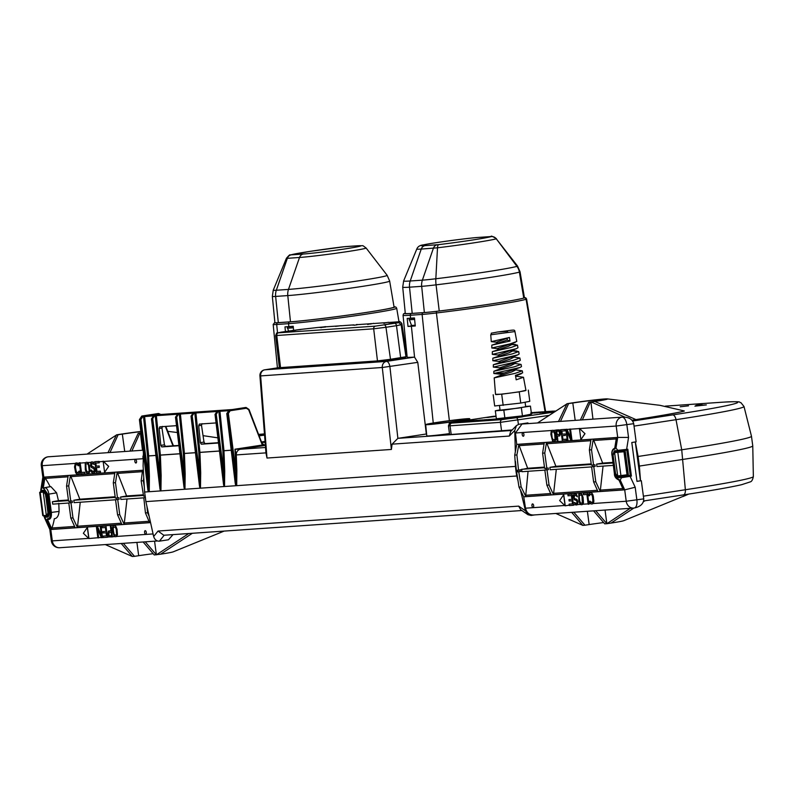 <?xml version="1.0" encoding="UTF-8"?>
<svg xmlns="http://www.w3.org/2000/svg" width="793" height="793" viewBox="0 0 793 793"><rect width="100%" height="100%" fill="white"/><g stroke="black" fill="none" stroke-linecap="round" stroke-linejoin="round"><path stroke-width="1.19" d="M523.915 434.435A1.774 0.852 81.3 0 1 523.955 434.931A1.774 0.852 81.3 0 1 523.182 436.239A1.774 0.852 81.3 0 1 522.21 434.554A1.774 0.852 81.3 0 1 522.676 432.77A1.774 0.852 81.3 0 1 523.776 433.811A1.774 0.852 81.3 0 1 523.915 434.435M533.659 505.617A1.774 0.852 81.3 0 1 533.689 506.112A1.774 0.852 81.3 0 1 532.916 507.421A1.774 0.852 81.3 0 1 531.954 505.726A1.774 0.852 81.3 0 1 532.42 503.951A1.774 0.852 81.3 0 1 533.52 504.992A1.774 0.852 81.3 0 1 533.659 505.617M613.306 465.392L596.931 466.522L596.614 464.123L602.66 463.082L593.253 439.193L616.448 437.587L614.744 448.194L615.983 448.104L617.707 437.419L616.191 426.039A7.91 6.939 -94 0 1 621.999 417.148C628.502 416.86 632.408 419.031 633.716 423.68L636.135 441.83L631.793 442.494L636.977 481.381L641.319 480.717L643.747 498.876C643.698 503.684 640.496 506.737 634.132 508.026A7.91 6.939 -94 0 1 633.627 508.085A7.91 6.939 -94 0 1 626.222 501.235L593.164 503.515L593.858 501.206L593.065 495.248L591.618 492.939L590.002 492.81L588.941 493.623L588.664 495.803L589.477 495.734L590.17 494.257M618.005 476.692L629.711 475.522L635.193 487.239L636.878 499.927A7.91 3.796 81.3 0 1 634.281 508.006L634.35 507.996M144.584 532.5A1.774 0.852 81.3 0 1 145.05 530.715A1.774 0.852 81.3 0 1 146.15 531.756A1.774 0.852 81.3 0 1 146.289 532.381A1.774 0.852 81.3 0 1 146.318 532.876A1.774 0.852 81.3 0 1 145.545 534.185A1.774 0.852 81.3 0 1 144.584 532.5M134.84 461.318A1.774 0.852 81.3 0 1 135.306 459.534A1.774 0.852 81.3 0 1 136.406 460.574A1.774 0.852 81.3 0 1 136.545 461.199A1.774 0.852 81.3 0 1 136.574 461.695A1.774 0.852 81.3 0 1 135.801 463.003A1.774 0.852 81.3 0 1 134.84 461.318M143.027 450.226L48.095 456.808A7.91 6.939 86 0 0 42.277 465.689L75.206 463.419M405.292 313.364A55.738 1.943 -7.6 0 0 412.201 313.384L409.515 287.175A54.816 1.913 172.4 0 1 402.715 287.155L405.292 313.364M278.313 322.642L290.476 321.799A55.738 1.943 -7.6 0 0 365.563 312.561A55.738 1.943 -7.6 0 0 394.062 307.03L389.66 281.059A54.816 1.913 172.4 0 1 361.648 286.501A54.816 1.913 172.4 0 1 287.79 295.581L275.627 296.423A26.556 0.922 172.4 0 1 272.336 296.413L274.903 322.622A27.477 0.962 172.4 0 0 278.313 322.642L275.627 296.423A12.916 11.33 86 0 1 276.331 290.248L287.353 258.32L286.412 258.31L273.248 290.218A24.831 0.862 -7.6 0 0 276.331 290.248L288.483 289.405L299.516 257.477L287.353 258.32A5.65 4.956 86 0 1 291.219 254.87L303.382 254.028A30.927 1.08 -7.6 0 0 345.054 248.903A30.927 1.08 -7.6 0 0 357.028 245.83L343.428 246.811A40.621 1.417 -7.6 0 0 310.707 251.272A40.621 1.417 -7.6 0 0 290.962 254.84L291.219 254.87M503.704 372.968L493.841 373.483L520.02 367.496L500.958 374.098L501.136 375.367L504.17 375.713M515.004 369.419L515.113 370.252L511.535 372.036L501.126 375.347M507.104 338.78L507.272 340.038L510.008 341.04L509.443 337.471L496.696 342.1L496.834 343.191M507.272 340.038L491.829 345.133L491.799 348.008L510.444 343.785L516.788 341.446L514.935 331.553L490.728 334.785C492.849 332.198 487.764 334.041 497.508 332.009C514.122 330.116 514.598 329.105 514.935 331.553M515.291 342.388L497.548 348.494L497.687 349.584M511.584 343.825L511.693 344.658L508.125 346.432L492.334 351.666L492.304 354.372L516.471 348.662L517.958 347.731L517.472 345.124L511.039 347.503L492.334 351.666M512.367 349.882L498.4 354.897L498.549 355.988M512.437 350.219L512.546 351.051L508.977 352.835L492.84 358.198L492.82 360.746L517.66 354.937L519.137 354.015L518.672 351.547L512.07 353.965L492.84 358.198M513.23 356.235L499.253 361.301L499.402 362.391M513.24 356.226L513.408 357.455L509.83 359.239L493.345 364.73L493.335 367.119L518.84 361.211L520.307 360.29L519.881 357.98L513.091 360.428L493.345 364.73M518.84 361.211L500.105 367.694L500.274 368.963L502.94 369.31M514.151 363.025L514.26 363.858L510.682 365.632L500.274 368.953M515.053 369.776L522.29 370.837L515.153 373.354L494.198 377.884L495.536 394.478A15.345 0.535 -7.6 0 0 497.439 394.488A15.345 0.535 -7.6 0 0 510.464 393.021A15.345 0.535 -7.6 0 0 518.107 391.94A15.345 0.535 -7.6 0 0 523.776 390.989A15.345 0.535 -7.6 0 0 525.947 390.414L523.489 377.27L516.184 379.817L515.47 375.367L522.666 372.859L522.29 370.837M515.906 376.169L523.489 377.27M497.469 342.348L491.283 341.634L509.443 337.471M511.673 344.499L517.472 345.124M512.536 350.942L518.672 351.547M513.339 356.969L519.881 357.98M514.191 363.372L521.08 364.413L514.122 366.891L493.861 371.253L493.841 373.483M520.02 367.496L521.487 366.574L521.08 364.413M510.008 341.04L491.829 345.133M498.331 348.742L491.799 348.008M499.184 355.145L492.304 354.372M500.036 361.549L492.82 360.746M500.889 367.942L493.335 367.119M499.471 405.649L500.066 410.159L519.078 408.018L525.68 406.74L525.085 402.229M461.129 421.45L468.742 420.617M487.844 417.465L496.031 416.127M541.351 413.768L553.058 412.201M510.533 418.476L522.24 416.92M688.532 405.828L680.216 406.759L688.532 405.828M698.058 405.342L694.936 406.145L706.365 404.916L698.058 405.342M265.001 441.404A16.147 0.565 -7.6 0 0 261.581 441.998M457.006 421.024A19.379 0.674 -7.6 0 0 466.908 419.11A19.379 0.674 -7.6 0 0 438.4 422.312A19.379 0.674 -7.6 0 0 428.488 424.235A19.379 0.674 -7.6 0 0 457.006 421.024M458.364 420.934A22.214 0.773 -7.6 0 0 469.724 418.734A22.214 0.773 -7.6 0 0 437.032 422.411A22.214 0.773 -7.6 0 0 425.682 424.612A22.214 0.773 -7.6 0 0 458.364 420.934M147.31 484.672L147.429 486.486M147.845 489.866L139.419 419.646L148.172 491.729A0.803 0.704 87.1 0 1 148.172 491.739M196.307 412.092A0.803 0.605 84.7 0 0 195.812 412.955L194.82 413.113L194.325 412.34L196.307 412.092L220.345 410.437A0.803 0.605 84.7 0 0 219.839 411.299L218.858 411.448L218.323 410.685L219.027 410.566L218.481 411.398M180.804 413.163A0.803 0.605 84.7 0 0 180.298 414.035L179.317 414.184L178.802 413.421L180.804 413.163L194.949 412.182L194.454 413.064M156.766 414.828A0.803 0.605 84.7 0 0 156.271 415.691L155.279 415.839L154.764 415.076L156.766 414.828L178.782 413.421M152.425 415.958L143.533 416.652L143.037 415.889L154.744 415.086M224.518 486.456L223.626 471.101L224.726 471.052L224.518 486.456L215.161 414.412L217.53 410.814L215.131 414.412L223.14 481.262M223.021 479.448L223.884 486.505M200.48 488.121L199.588 472.767L200.688 472.717L200.48 488.121L191.123 416.077L193.492 412.469L191.093 416.077L199.112 482.917M184.977 489.192L184.085 473.837L185.175 473.788L184.977 489.192L175.62 417.148L177.979 413.549L175.59 417.148L183.599 483.988M160.939 490.857L160.047 475.493L161.148 475.443L160.939 490.847A0.803 0.704 85 0 0 160.939 490.847L151.582 418.803L153.951 415.205L151.552 418.803L159.571 485.653M149.193 491.66L147.548 456.005L143.533 416.652L142.69 416.781L140.926 419.487L148.301 476.306L149.401 476.256L149.253 491.7L139.836 419.616L142.205 416.018L143.037 415.889M198.993 481.103L199.846 488.161M183.48 482.174L184.343 489.231M159.443 483.839L160.305 490.897M513.031 417.802L523.251 416.662L513.031 417.802M543.849 413.094L554.069 411.954L543.849 413.094M496.081 416.464L486.803 417.485L496.021 416.018M458.84 421.608L466.373 421.014M291.943 330.532L300.854 329.531L291.943 330.532M388.867 323.831L397.779 322.83L388.867 323.831M397.303 322.791L385.457 324.486L397.303 322.791M300.378 329.482L288.543 331.177L300.378 329.482M528.039 423.621L527.93 422.897L518.909 424.275L516.431 425.593L510.613 431.6L509.324 436.061L392.089 444.159L391.395 449.453L266.993 458.047L260.639 375.902L259.935 375.842L265.952 452.872L236.284 454.924A5.65 4.956 -94 0 1 240.497 449.215L265.477 447.49M266.993 458.047L265.952 452.872M392.089 444.159L397.878 438.351L426.337 433.999L417.782 362.351L382.285 367.496L391.395 449.453M517.809 470.229L517.879 470.913L515.985 471.211L515.47 466.393L236.71 485.663L234.976 449.215L240.497 449.215A5.65 4.936 -94 0 0 236.284 454.924L234.976 449.215L262.552 444.992L265.07 445.388L263.048 445.765L261.779 443.703L248.655 409.723L246.375 408.256L230.148 410.744L228.384 413.44L235.759 470.269L236.859 470.219L236.71 485.663L144.604 492.027L143.097 466.076L143.414 453.368M544.057 443.931L519.157 445.646L527.662 468.266L518.543 470.18L516.897 454.954L514.726 455.103L515.331 451.851L514.766 430.44L509.324 436.061M515.47 466.393L514.726 455.103M518.543 470.18L516.392 470.328L515.43 461.397M551.799 430.49L515.47 432.998L521.992 424.037L621.999 417.148A7.91 3.796 81.3 0 1 626.847 424.721L628.542 437.419L617.707 437.419L516.729 444.387L515.351 451.851M516.897 454.954L518.89 444.328L544.276 442.573L542.6 453.18L544.771 453.031L546.803 468.227L544.632 468.376L542.6 453.18M591.291 464.49L549.856 467.355L555.903 466.314L546.506 442.425L544.771 453.031M546.506 442.425L591.023 439.342L589.358 449.948L591.38 465.144L594.968 464.787L595.176 466.383L593.769 466.601L595.791 481.797L600.232 491.462L603.057 466.106M593.253 439.193L591.528 449.8L589.358 449.948M515.262 440.363L516.273 440.204L516.729 444.387M516.431 425.593L514.766 430.44M515.47 432.998L516.273 440.204M515.985 471.211L516.749 475.998L145.892 501.622L144.604 492.027M433.246 423.006L422.124 314.434L410.268 315.257A58.196 2.032 172.4 0 1 403.052 315.237L407.156 357.078A59.663 2.082 -7.6 0 0 414.511 357.108L417.782 362.351M405.203 357.623L390.255 360.141L390.503 359.308L405.966 356.731C404.133 358.446 408.643 356.949 400.762 358.535L396.48 325.685L385.953 327.291L390.503 359.308L377.468 360.904L280.544 367.605A0.803 0.704 86 0 0 281.356 368.309L378.172 361.618M400.762 358.535L378.271 361.618A0.803 0.704 -94 0 1 377.468 360.904L373.681 328.808L276.767 335.498L280.544 367.605L264.822 369.806L386.469 361.4L414.511 357.108M517.879 470.913L518.007 471.716L516.61 471.934L518.017 480.826L516.749 475.998M518.007 471.716L520.168 471.567L519.97 470.08M519.157 445.646L518.89 444.328M584.996 433.672L579.415 428.418L580.902 439.619L584.996 433.672L579.415 428.418M571.981 440.224L570.494 429.023L569.671 429.092L570.94 438.628L566.985 429.271L565.825 429.36L567.322 440.561L567.996 440.511L566.698 430.748L570.831 440.323L571.981 440.224M567.996 440.511L566.906 431.223M566.42 440.621L566.222 439.193L562.832 439.431L562.326 435.615L565.26 435.416L565.072 433.979L562.138 434.187L561.722 431.085L565.25 430.837L565.062 429.4L560.849 429.707L562.346 440.908L566.559 440.601L566.371 439.173L562.971 439.411L562.465 435.605M565.26 435.416L565.211 433.959L562.277 434.167L561.86 431.075M559.303 436.061L560.542 434.039L559.759 430.728L558.619 429.846L555.764 430.054L557.261 441.255L557.935 441.205L557.271 436.209L559.838 435.783L560.423 433.345L559.075 430.074L555.764 430.054M557.935 441.205L557.41 436.2M554.545 441.443L555.933 439.649L555.506 433.91L553.792 430.421L552.146 430.312L551.224 431.095L550.848 434.247L552.523 440.858L553.643 441.503L555.08 441.166L555.893 438.707L554.743 431.808L553.643 430.44L552.146 430.312M546.03 468.276L546.228 469.763L544.841 469.981L546.873 485.177L551.254 494.852L525.868 496.606L521.17 486.952L518.751 471.785L520.168 471.567M546.803 468.227L548.211 468.009L548.429 469.615L547.011 469.833L549.043 485.029L553.484 494.693L556.299 469.327M549.856 467.355L550.173 469.753L591.618 466.889M592.787 465.055L592.986 466.532L591.598 466.75L593.62 481.946L598.001 491.62L553.484 494.693M591.528 449.8L593.551 464.995M614.744 448.194L614.872 449.135L614.139 449.195C612.454 449.69 611.77 451.723 612.057 455.311L614.496 473.58L618.153 479.299L618.887 479.25L619.016 480.191L620.255 480.112L621.583 477.436L617.856 477.693L615.19 473.51L612.751 455.271L614.268 450.811L617.995 450.553L615.983 448.104M617.925 450.325L626.619 449.413L626.351 450.236L618.709 451.257L626.847 450.166L627.828 449.225L631.416 476.107L621.573 477.673M684.27 411.071L684.101 411.161A104.983 3.668 172.4 0 1 635.986 419.616L594.839 401.466A25.039 0.872 -7.6 0 0 607.398 398.899A25.039 0.872 -7.6 0 0 570.801 403.122L566.955 403.746L572.804 402.983L575.193 420.359M632.031 420.221L635.986 419.586A104.983 3.668 172.4 0 0 684.091 411.141L684.101 411.161M425.682 424.612L426.783 435.863A22.61 0.793 -7.6 0 0 449.472 433.632M695.967 405.372L701.974 404.509L695.967 405.372M512.219 429.945L449.611 434.604L448.432 425.801L450.037 425.811L451.207 434.614M259.212 435.863L264.515 435.109M264.515 435.01L259.123 435.635M261.809 442.583A16.147 0.565 -7.6 0 0 265.07 442.276M234.768 478.635L234.887 480.449M144.336 487.041L143.345 480.766L143.781 477.525M145.892 501.622L153.654 536.504L158.065 531.042L518.672 506.122L525.481 510.811L527.969 514.707L531.082 515.47L534.7 514.915M518.017 480.826L518.999 487.1L520.446 490.064L525.481 510.811M414.452 317.934L410.576 318.201A58.305 2.032 172.4 0 1 407.186 318.399L408.008 326.438A58.583 2.042 -7.6 0 0 411.398 326.24L415.274 325.973L414.452 317.934M751.477 436.279L752.765 445.884A136.475 4.768 172.4 0 1 752.765 445.894A136.475 4.768 172.4 0 1 683.001 459.405L639.366 466.076L638.087 456.471L681.722 449.8A136.475 4.768 -7.6 0 0 751.477 436.279A136.475 4.768 -7.6 0 0 751.477 436.259L743.993 406.492A132.996 4.639 172.4 0 1 676.013 419.685L634.033 426.109M568.601 403.627L560.482 421.38M580.377 420.003L588.634 402.249L592.837 401.605A20.856 0.724 -7.6 0 0 603.493 399.533A20.856 0.724 -7.6 0 0 572.804 402.983M638.087 456.471L635.342 441.949M523.37 501.156L524.391 501.007L523.727 496.834L520.446 490.064M573.815 512.219L584.956 525.214L589.159 524.57A20.588 0.724 172.4 0 1 603.632 522.567M593.58 510.851L604.722 523.846L606.863 523.707L605.039 510.058M639.366 466.076L640.516 480.776L641.319 480.717M564.735 505.488L525.511 508.194L524.391 501.007M110.009 452.506L118.127 434.752L122.33 434.108A20.856 0.724 172.4 0 1 140.777 431.63M129.903 451.128L138.16 433.374L140.936 432.948M143.117 541.976L154.258 554.971L160.592 554.188L192.342 533.293M123.341 543.344L134.483 556.339L138.686 555.695L136.911 542.402M521.873 510.523L164.181 535.225L159.433 541.153L168.443 539.775L173.023 534.621M159.433 541.153C156.647 541.272 154.724 539.726 153.654 536.504M325.626 326.637L319.757 327.459L325.12 326.756M325.665 326.954L325.11 327.113L325.665 326.954M325.15 327.033L323.217 327.271M340.99 325.685L335.558 326.379M384.605 323.266L383.951 323.356M371.283 323.534L367.655 324.486L371.293 323.603M373.632 323.326L370.162 324.089M357.137 324.783L356.592 324.942L357.137 324.783M356.632 324.862L354.035 325.259M388.55 322.295L384.565 322.939M383.901 323.029L383.406 323.068M370.133 323.861L368.249 324M357.098 324.466L356.315 324.634M353.995 325.001L352.419 325.11M340.009 325.794L337.065 326.171L340.009 325.794M323.603 326.994L320.917 327.707M320.868 327.39L319.757 327.459M322.206 327.152L322.949 326.964M392.674 323.524L389.323 323.98L392.664 323.594M295.759 330.215L292.409 330.681L295.749 330.294M523.757 298.089L519.385 272.108A26.556 0.922 172.4 0 0 520.049 271.801L524.441 297.771A27.477 0.962 172.4 0 1 523.757 298.089A65.432 2.28 172.4 0 1 439.243 311.005A27.477 0.962 172.4 0 1 424.364 312.541L412.201 313.384M293.232 326.518L287.185 326.934L291.963 326.468A54.757 1.913 -7.6 0 0 293.222 326.379M537.674 412.856L536.484 412.519L538.943 412.102L535.315 412.598L540.162 411.983L536.484 412.519M536.544 412.935L535.315 412.598M539.448 412.707L537.614 412.439L541.688 411.874L537.614 412.439M540.628 412.677L539.617 412.786L539.964 412.201L543.264 412.261M543.086 412.479L540.568 412.241L545.059 411.646L540.568 412.241M543.661 412.479L543.036 412.063L544.94 411.706L542.055 412.132L546.615 411.537L543.036 412.063M545.614 412.31L544.583 411.964L546.486 411.607L543.601 412.023L548.161 411.428L544.583 411.964M544.642 412.37L543.601 412.023M547.22 412.201L545.792 412.32M457.472 422.302L456.015 422.015L458.84 421.598L451.812 423.085L502.217 419.606L554.307 412.063M459.345 422.233L458.592 421.836M458.641 422.243L457.422 421.916M462.299 421.985L459.286 421.787L464.034 421.172L459.286 421.787M462.983 421.985L462.25 421.579L463.647 421.37L461.06 421.668L465.927 421.043L462.25 421.579M467.027 421.222L470.17 420.746L466.056 421.291L467.027 421.222L466.7 421.757L462.924 421.539L467.672 420.924L462.924 421.539M468.148 421.509L467.087 421.648M469.674 421.519L468.445 421.638L468.673 421.063L472.618 420.577L468.673 421.063M501.682 419.259L499.927 419.467L501.404 418.793M507.361 418.179L504.774 419.13L504.417 418.674L506.796 418.258L502.891 418.773L507.361 418.179L504.417 418.674M504.467 419.061L501.87 418.853L505.379 418.317L502.732 418.645M499.977 419.319L497.28 419.646M497.429 419.17L497.052 419.715L496.745 419.249L497.429 419.17L496.745 419.249M496.805 419.715L496.289 419.279L496.963 419.2L496.289 419.279M496.339 419.695L493.167 419.447L497.845 418.833L493.167 419.447M493.226 419.903L492.542 419.487L494.188 419.16L491.373 419.566L496.24 418.952L492.542 419.487M492.592 419.894L491.373 419.566M491.432 420.012L489.598 419.695L494.346 419.081L489.598 419.695M489.658 420.141L488.904 419.745L490.55 419.418L487.735 419.824L492.602 419.2L488.904 419.745M488.964 420.151L487.735 419.824M487.784 420.211L486.287 419.923L487.933 419.596L485.118 420.003L489.985 419.378L486.287 419.923M486.337 420.33L485.118 420.003M485.167 420.449L481.599 420.25L485.891 419.666L481.599 420.25M481.658 420.706L480.043 420.349L484.89 419.735L480.043 420.349M480.687 420.716L479.031 420.429L482.471 419.894L479.339 420.32M478.496 420.429L478.169 420.964L476.623 420.587L480.915 420.003L476.623 420.587M476.682 421.043L474.997 420.706L479.755 420.092L474.997 420.706M475.057 421.142L473.837 421.271L474.036 420.686L477.267 420.25L474.036 420.686M473.609 421.212L472.43 420.875L474.006 420.637L471.191 420.964L476.117 420.34L472.43 420.875M472.489 421.311L469.615 421.073L474.373 420.459L469.615 421.073M554.981 410.962L550.907 412.003M550.887 411.944L549.817 411.597L553.375 411.071L549.817 411.597M550.392 411.964L548.865 411.666L552.285 411.141L549.301 411.557M548.746 412.092L547.309 411.775L549.014 411.458L551.026 411.726M535.364 413.024L534.383 412.667L538.536 412.092L534.383 412.667M534.432 413.074L532.747 412.776L534.651 412.419L531.766 412.846L536.336 412.251L532.747 412.776M532.807 413.193L531.766 412.846M532.351 413.212L530.884 413.391M500.026 409.872L495.318 410.774L496.388 418.773L522.448 415.859L531.498 414.115L530.438 406.115L525.65 406.452M293.618 330.265L293.212 326.27A58.305 2.032 172.4 0 1 288.85 326.617L284.965 326.885L285.44 331.494M202.037 423.67L201.501 425.316L203.999 442.078L205.01 443.624L218.462 442.692M162.496 426.406L161.96 428.051L164.458 444.814L165.469 446.35L178.921 445.428M178.96 445.735L161.752 446.925L160.82 445.369L159.175 428.478L159.789 426.812L176.522 425.663M218.501 443L201.303 444.189L200.361 442.633L198.716 425.742L199.33 424.086L216.063 422.927M140.966 433.206L140.45 433.156L142.492 450.255M588.634 402.249L590.914 402.031L592.956 419.13M594.839 401.466L590.914 402.031M558.49 421.519L566.955 403.746M590.279 402.13L582.369 419.864M116.7 434.832L118.127 434.752M116.402 435.03L87.042 454.092M684.25 410.943L659.945 405.322L607.398 398.899M217.877 437.845L203.048 435.654M116.759 434.792L120.328 434.247A25.039 0.872 172.4 0 1 140.757 431.471M140.45 433.156L138.16 433.374M632.021 420.201L635.986 419.586M591.271 402.011L624.765 417.078M537.505 422.966L566.876 403.905M139.806 433.256L131.896 450.989M108.017 452.644L116.482 434.871M411.19 324.624L411.359 325.923L408.008 326.438M411.359 325.923A54.757 1.913 -7.6 0 0 414.719 325.735L415.245 325.695M236.651 485.623L227.294 413.569L229.663 409.971L245.88 407.493L232.24 409.545L145.178 415.562L158.63 413.51L160.85 414.481M139.419 419.616L141.788 416.047L158.233 413.54L141.808 416.047L139.419 419.646L140.926 419.487M246.375 408.256L245.483 407.523L246.088 407.473L248.655 409.723M220.345 410.437L230.733 409.713L229.266 410.001L226.877 413.599L235.63 485.693M248.952 409.555L262.037 443.426L265.07 445.388L261.779 443.703M230.099 409.872L230.773 409.753L230.228 410.586M235.303 483.819L226.778 413.599L228.384 413.44M145.218 415.621A0.803 0.704 -94 0 0 144.613 416.494L148.638 455.896L147.548 456.005L148.638 455.955L149.401 476.256M176.462 414.293L156.36 415.681L160.384 455.083L159.294 455.192L155.279 415.839L154.437 415.968L152.672 418.674L160.047 475.493L159.294 455.192L160.384 455.142L161.148 475.443M191.965 413.222L180.398 414.025L184.422 453.427L183.332 453.537L179.317 414.184L178.475 414.313L176.7 417.009L184.085 473.837L183.332 453.537L184.422 453.487L185.175 473.788M216.003 411.567L195.911 412.955L199.925 452.357L198.835 452.466L194.82 413.113L193.988 413.242L192.213 415.938L199.588 472.767L198.835 452.466L199.925 452.416L200.688 472.717M227.75 410.754L219.939 411.289L223.963 450.692L222.873 450.801L218.858 411.448L218.016 411.577L216.241 414.283L223.626 471.101L222.873 450.801L223.963 450.751L224.726 471.052M245.453 407.523L232.25 409.545L232.656 410.249L232.24 409.545L232.656 410.249M536.187 412.37L534.829 412.608L536.187 412.41M553.098 411.161L551.284 411.458L553.108 411.23M551.284 411.458L552.215 411.369M499.649 418.853L500.333 418.734M497.607 419.11L498.351 419.031M504.308 418.526L504.992 418.417M502.266 418.793L503.01 418.714M501.394 418.754L500.433 418.912M500.244 418.922L504.1 418.407L500.145 418.882M469.922 420.924L468.772 421.103L469.922 420.974M548.052 411.577L548.806 411.448M531.33 412.796L530.824 412.915M534.244 412.39L533.739 412.548M532.222 413.153L532.678 412.578M532.896 412.677L532.291 412.766M536.692 412.221L533.322 412.737L536.692 412.221M549.539 411.478L550.401 411.339M550.788 411.24L547.725 411.666M552.285 411.141L551.779 411.299M550.263 411.914L550.719 411.329M550.937 411.428L550.332 411.488M476.097 420.488L476.91 420.349M477.267 420.25L476.385 420.577M481.143 420.627L480.627 420.27M486.714 419.606L483.343 420.121L486.714 419.606M499.174 418.744L494.763 419.338L499.174 418.744M500.72 418.635L497.221 419.17L499.927 418.922M497.221 419.18L498.083 418.962M505.379 418.317L504.576 418.545M468.108 420.895L464.698 421.41L468.108 420.895M459.682 421.569L459.008 421.678M545.792 412.36L549.192 411.359L545.624 412.36M541.778 412.013L542.64 411.874M543.027 411.785L539.964 412.201M532.549 412.509L531.32 412.717L532.549 412.509M481.331 420.201L481.42 420.746M405.253 313.027A56.581 1.973 -7.6 0 0 411.468 313.503L423.323 312.68A26.704 0.932 -7.6 0 0 436.794 311.302A65.472 2.28 -7.6 0 0 524.322 297.92A26.704 0.932 -7.6 0 0 524.411 297.573L525.779 297.851L526.582 299.011L545.643 411.666M526.582 299.011A28.32 0.991 172.4 0 1 526.096 299.258L545.069 411.676M517.284 417.544L513.933 418L517.274 417.614M548.092 412.826L544.751 413.282L548.092 412.905M496.051 416.305L491.254 416.979L496.051 416.295M495.526 394.329L501.691 394.19L519.246 391.861L525.928 390.285M495.318 410.774L503.823 410.189L530.438 406.115M503.823 410.189L504.893 418.189M521.378 407.86L522.448 415.859M493.187 394.775L494.673 405.976L520.743 403.062L529.793 401.317L528.297 390.116M501.691 394.19L503.178 405.392M519.246 391.861L520.743 403.062M515.856 375.823L515.728 377.002M414.461 318.003L413.698 318.052A54.757 1.913 172.4 0 1 410.923 318.221L408.91 318.528L411.557 325.467L415.195 325.209M287.185 326.934L288.583 331.018M293.37 327.806L287.353 328.213M408.91 318.528L414.471 318.142M409.089 319.807L414.6 319.42M134.483 556.339L132.352 556.488L121.21 543.483M145.248 541.827L156.39 554.832L154.566 541.183M555.794 513.458L582.825 525.362L571.684 512.357M595.712 510.702L606.863 523.707L630.247 508.313M153.158 553.702A20.588 0.724 -7.6 0 0 138.686 555.695M224.132 531.092L173.181 551.849A25.039 0.872 172.4 0 1 160.592 554.188M582.825 525.362L584.956 525.214M606.863 523.707L611.056 523.063A25.039 0.872 -7.6 0 0 623.655 520.723L688.691 494.079M132.352 556.488L105.32 544.583M188.744 533.54L156.39 554.832M527.969 514.707L520.723 509.73L518.672 506.122M163.814 535.265L158.065 531.042M142.968 458.592L142.938 456.352M126.999 498.995L124.174 524.361L119.733 514.687L117.711 499.491L119.119 499.273L118.91 497.677L117.493 497.895L115.471 482.689L117.195 472.083L126.602 495.972L143.384 494.812M144.99 495.992L145.178 497.479L143.791 497.687L145.436 512.912L149.56 522.607L124.174 524.361M117.195 472.083L142.581 470.328L141.164 480.915L143.583 496.091L145.238 495.972M126.602 495.972L120.556 497.023L120.873 499.421L143.811 497.835M143.474 495.437L120.556 497.023M48.918 519.375L48.264 519.425A0.803 0.704 -94 0 1 47.461 518.731L48.204 518.681C49.88 518.186 50.574 516.144 50.276 512.565L47.838 494.297L43.318 487.675L42.079 487.764L40.76 490.441L44.477 490.183L47.154 494.356L49.582 512.595L48.066 517.056L44.339 517.314L46.351 519.762L47.59 519.673L52.001 529.347L75.196 527.741L70.815 518.067L68.783 502.871L70.171 502.663L69.972 501.176M66.543 486.069L68.713 485.921L70.746 501.126L68.575 501.275L66.543 486.069L68.218 475.473L45.023 477.069A1.616 1.417 -94 0 0 45.32 478.387A49.265 43.179 -94 0 1 50.078 486.674L44.765 487.665C46.777 487.963 48.165 490.124 48.918 494.158L51.357 512.427C51.684 516.501 50.891 518.81 48.997 519.375L49.186 519.346M54.33 518.672A49.265 43.179 -94 0 1 51.941 527.999L74.592 526.433M50.276 512.565L59.088 511.406C58.613 515.589 57.294 517.968 55.133 518.563M59.088 511.406L58.791 503.327M44.18 488.567A0.803 0.704 86 0 1 44.765 487.665L50.871 486.615L56.61 492.84L47.838 494.297M50.871 486.615L50.078 486.674M68.396 499.996L58.444 500.68L56.61 492.84M80.242 502.227L77.427 527.593L72.986 517.918L70.954 502.722L72.371 502.504L72.153 500.908L70.746 501.126M115.233 497.389L73.799 500.244L74.116 502.653L115.56 499.788M73.799 500.244L79.845 499.203L70.448 475.314L114.965 472.241L113.3 482.838L115.322 498.044L117.493 497.895M68.713 485.921L70.448 475.314M68.485 500.611L52.388 501.731L52.715 504.13L68.803 503.02M52.388 501.731L58.444 500.68M115.154 496.765L79.845 499.203M143.791 497.687L145.456 497.578M146.933 506.469L147.607 512.764L145.436 512.912M46.351 519.762L50.792 529.516L150.313 522.637M147.607 512.764L148.886 515.737M119.733 514.687L117.562 514.845L115.54 499.64L119.119 499.273M77.427 527.593L121.944 524.51L117.562 514.845M70.815 518.067L72.986 517.918M88.925 538.358L87.458 527.325L83.364 533.273L88.806 538.546L97.846 537.743M101.454 535.721L97.529 526.631L96.379 526.721L97.866 537.922L98.689 537.852L97.48 528.812M98.55 537.872L97.281 528.346L101.375 537.674L102.535 537.585L101.038 526.383L100.215 526.453L101.524 536.227L97.529 526.631M106.5 535.87L103.11 536.118L103.298 537.545L107.511 537.248L106.014 526.046L101.94 526.324L101.99 527.771L105.39 527.543L105.895 531.35L102.951 531.558L103.149 532.985L106.084 532.787L106.5 535.88L103.11 536.118M110.951 530.755L108.383 531.181L107.927 534.581L109.147 536.901L112.457 536.911L110.961 525.709L110.286 525.759L110.951 530.765L108.919 530.904M112.457 536.911L111.099 525.69L110.286 525.759M116.075 536.663L117.463 534.869L117.037 529.129L115.322 525.64L113.677 525.521L112.755 526.314L112.378 529.466L114.053 536.078L115.173 536.722L116.611 536.385L117.423 533.927L116.274 527.028L115.173 525.66L113.677 525.521M153.574 536.177L153.049 534.125M116.73 497.945L116.928 499.431M108.7 466.373L103.11 461.12L104.607 472.321L108.7 466.373L104.607 472.321M100.404 472.608L100.215 471.181L96.825 471.419L96.31 467.602L99.254 467.404L99.066 465.977L96.122 466.175L95.705 463.082L99.244 462.825L99.046 461.387L94.843 461.695L96.33 472.896L100.542 472.588L100.354 471.161L96.964 471.399L96.459 467.592M99.254 467.404L99.204 465.947L96.26 466.155L95.854 463.072M93.733 473.074L94.982 471.3L94.922 469.149L93.99 467.285L91.423 466.016L91.155 464.837L91.75 463.35L94.089 464.381L92.86 462.061L91.562 461.922L90.749 462.696L90.571 465.6L91.383 467.464L93.951 468.732L94.238 470.873L92.642 471.706L91.651 470.08L90.828 470.15L91.572 472.261L92.831 473.134L94.407 472.777L95.12 471.28L94.129 467.265L91.562 465.997L91.879 463.34M93.564 471.627L92.781 471.686M88.529 473.431L89.916 471.647L89.5 465.897L87.775 462.408L86.13 462.299L85.208 463.082L85.307 469.813L86.516 472.856L87.627 473.5L89.064 473.153L89.837 469.496L88.727 463.796L87.636 462.428L86.13 462.299M81.471 472.469L80.172 462.696L79.35 462.765L80.846 473.966L84.91 473.679L84.861 472.231L81.332 472.489L80.172 462.696M84.91 473.679L84.861 472.231M77.149 472.777L75.702 470.477L75.335 465.204L77.05 464.371L78.15 465.729L78.963 465.669L77.595 463.112L75.315 463.281L74.542 466.948L75.642 472.638L76.743 474.006L78.497 474.115L79.419 473.332L79.697 471.151L78.884 471.211L78.17 472.707L76.406 472.093L75.365 466.879L76.158 464.43M78.19 472.697L77.288 472.757M40.77 490.183L42.842 477.217L143.335 470.19M43.318 487.675L45.023 477.069M43.446 488.627A0.803 0.704 -94 0 1 44.031 487.715M47.59 519.673L47.461 518.731M52.001 529.347A1.616 1.417 -94 0 1 51.941 527.999M68.783 502.871L70.954 502.722M115.54 499.64L117.711 499.491M115.471 482.689L113.3 482.838M141.164 480.915L143.345 480.766M70.171 502.663L72.371 502.504M40.939 490.857L40.76 490.203M45.707 516.203L44.507 516.689L44.408 517.542L49.79 529.347M88.638 538.378L52.318 540.885L50.792 529.516L49.8 529.377L51.337 540.885A7.91 7.91 0 0 0 59.723 547.735L157.48 540.985M41.662 491.125L40.76 490.441L41.662 491.125M44.339 517.314L45.032 516.402L48.73 516.144L49.582 512.595L47.154 494.356L46.579 494.416L46.946 497.112L45.865 497.231L45.508 494.545L46.579 494.416L44.497 491.174A0.803 0.694 -92.1 0 0 43.902 492.066L43.238 492.096L46.351 515.47L47.015 515.4L47.937 512.744L45.954 497.231L46.946 497.112M97.39 526.651L96.379 526.721M102.396 537.604L101.038 526.383M100.899 526.413L100.215 526.453M105.895 531.35L102.951 531.558M107.372 537.267L106.014 526.046M105.875 526.066L101.801 526.344M88.806 538.546L87.309 527.345M113.528 532.995L114.499 535.087L115.887 535.235L116.581 534.462L116.224 529.199L115.253 527.097L113.449 527.226L113.052 529.417L114.232 534.611L115.907 535.216M113.984 526.948L113.181 528.435L113.667 532.965M109.097 535.701L111.615 535.771L111.139 532.192L108.998 532.341L108.502 533.818L109.097 535.701L111.615 535.761M109.117 532.331L108.948 535.216M108.562 466.403L103.11 461.12M93.941 464.401L92.86 462.061M92.127 461.883L91.562 461.922M92.157 471.498L91.859 470.784M91.72 470.804L91.651 470.08M91.512 470.1L90.828 470.15M78.358 474.135L79.032 473.837M78.894 473.857L79.419 473.332M79.28 473.352L79.746 472.341M79.607 472.37L79.697 471.151M79.558 471.171L78.884 471.211M78.824 465.689L78.695 464.48M78.557 464.5L78.11 463.558M76.862 462.934L75.841 463.003M85.902 463.994L85.991 469.763L87.438 472.063L88.766 471.736L89.173 470.507L88.439 465.025L87.23 463.667L85.902 463.994L85.634 465.204L86.368 470.685L87.091 471.835L88.36 471.994M99.105 462.844L99.046 461.387M98.907 461.417L94.843 461.695M84.722 472.251L81.332 472.489M80.024 462.716L79.35 462.765M42.733 515.519L39.65 492.433L40.205 492.403A0.803 0.704 -95.9 0 1 40.79 491.511L43.823 491.194L43.238 492.096L40.205 492.403L43.298 515.559A0.803 0.704 88.3 0 0 44.021 516.253L42.733 515.519L46.351 515.47L47.154 516.154L44.021 516.253A0.803 0.704 88.3 0 0 44.091 516.243L47.005 516.164M42.406 491.174L44.041 490.966L42.921 491.868L43.199 491.055L40.79 491.511M47.62 498.648L46.172 498.847M49.116 509.849L47.659 510.048M48.651 509.919L49.007 512.605L47.818 516.084A0.803 0.694 -96.1 0 1 47.015 515.4M45.558 491.006L43.823 491.194L45.459 490.946M528.069 471.28L525.769 495.258L550.659 493.533M544.454 467.107L527.662 468.266M521.665 469.823L521.933 471.706L544.86 470.12M521.844 471.191L520.149 471.448M525.868 496.606L525.769 495.258M544.543 467.721L521.606 469.307M602.66 463.082L612.9 462.378M591.211 463.875L555.903 466.314M612.989 462.993L596.614 464.123M525.511 508.194C526.691 512.843 529.397 515.103 533.62 514.974M623.813 476.068L630.227 475.443L631.416 476.107M565.201 505.448L563.754 494.624L559.66 500.571L565.112 505.845L569.255 505.171M572.506 503.882L569.116 504.13L569.315 505.557L573.517 505.25L572.031 494.059L567.957 494.336L568.006 495.784L571.396 495.556L571.912 499.362L568.968 499.57L569.156 500.998L572.1 500.799L572.506 503.892L569.116 504.13M576.66 505.052L577.79 503.287L577.413 500.423L576.313 499.065L574.667 498.698L573.854 496.824L574.261 495.595L575.579 495.268L577.383 496.824L576.65 494.713L575.391 493.831L573.954 494.178L573.24 495.665L574.231 499.689L576.392 500.502L577.007 501.662L576.471 503.614L574.271 502.564L575.5 504.893L577.225 504.754L577.919 502.306L576.977 499.481L574.806 498.668L574.082 497.518L574.796 495.318M577.383 496.824L576.124 494.009L574.489 493.9M582.092 504.675L583.47 502.881L583.053 497.142L581.328 493.652L579.693 493.533L578.761 494.326L578.86 501.047L580.07 504.09L581.18 504.735L582.617 504.398L583.39 500.74L582.28 495.04L581.19 493.672L579.693 493.533M587.514 492.988L583.311 493.286L583.499 494.713L586.889 494.485L588.188 504.249L588.872 504.209L587.514 492.988L583.311 493.286M592.202 502.524L589.397 501.285L590.25 503.386L591.36 504.031L593.164 503.515M635.193 487.239L624.706 489.856L523.727 496.834M570.881 438.142L566.985 429.271M619.016 480.191L623.427 489.866L600.232 491.462M627.134 475.651L621.722 476.335A0.803 0.694 83.9 0 0 621.722 476.335L618.471 476.682L617.697 475.988L614.585 452.615L613.96 452.684L613.118 455.321L615.537 473.5M595.791 481.797L593.62 481.946M546.873 485.177L549.043 485.029M521.17 486.952L518.999 487.1M516.61 471.934L518.751 471.785M591.598 466.75L593.769 466.601M544.841 469.981L547.011 469.833M546.228 469.763L548.429 469.615M592.986 466.532L595.176 466.383M622.079 476.534L621.583 477.436M617.995 450.553L618.709 451.257M614.268 450.811A0.803 0.704 -94 0 0 615.031 451.504L615.081 451.504A0.803 0.704 -94 0 1 615.031 451.504L614.486 451.792M614.753 448.273L614.714 448.283A0.803 0.704 -94 0 0 614.139 449.195M571.842 440.244L570.494 429.023M570.345 429.053L569.671 429.092M566.846 429.291L565.825 429.36M565.112 430.857L565.062 429.4M564.923 429.419L560.849 429.707M580.902 439.619L584.857 433.702M554.694 433.979L553.722 431.878L552.334 431.739L551.641 432.502L551.997 437.776L553.445 440.075L555.05 439.243L554.694 433.979M552.453 431.729L551.65 433.216L552.136 437.746L553.108 439.847L554.376 440.006M559.124 431.263L556.597 431.204L557.082 434.772L559.531 434.366L559.124 431.263M556.745 431.194L557.221 434.752L559.243 434.614M565.112 505.845L563.615 494.644M576.471 503.614L575.926 503.644M574.955 502.524L574.271 502.564M592.381 503.961L593.759 502.167M593.62 502.197L593.858 501.206M593.719 501.226L593.818 500.006M593.679 500.026L593.342 496.428M593.204 496.448L593.065 495.248M592.926 495.268L592.718 494.307M592.579 494.326L592.133 493.385M590.884 492.76L589.863 492.83M589.338 495.754L589.496 495.01M589.358 495.03L589.774 494.515M589.635 494.535L591.558 494.396L592.52 496.497L592.886 501.761L591.31 502.584M590.279 501.939L590.21 501.216M590.071 501.235L589.397 501.285M582.32 502.97L581.993 496.259L581.269 495.11L579.881 494.971L579.049 496.468L579.782 501.949L580.991 503.307L582.32 502.97M580 494.961L579.187 496.448L579.683 500.978L580.645 503.079L581.913 503.228M573.379 505.28L572.031 494.059M571.882 494.079L567.818 494.356M571.912 499.362L568.968 499.57M588.872 504.209L587.375 493.008M615.546 473.52L617.073 476.008L628.195 474.66L625.122 451.643L614.585 452.615L615.17 451.713L624.646 450.88L620.978 450.979M625.122 451.643L624.646 450.88L625.122 451.643M617.073 476.008A0.803 0.704 88.3 0 0 617.797 476.702L621.672 476.335M613.108 455.301L614.506 451.782L617.39 451.346L614.545 451.782A0.803 0.704 84.1 0 0 613.96 452.684M617.767 451.316L614.545 451.782M636.967 481.311L640.466 480.776L635.292 441.959M236.284 454.924L236.859 470.219M405.976 356.791A0.803 0.793 -107.2 0 0 406.551 355.908L405.124 357.118M491.184 236.601A5.65 5.501 -106.1 0 1 496.279 238.812L517.542 266.061A24.831 0.862 -7.6 0 1 516.927 266.359A12.916 12.569 -106.1 0 1 519.385 272.108A64.511 2.25 172.4 0 1 436.061 284.846A26.556 0.922 172.4 0 1 421.678 286.332L409.515 287.175A12.916 11.33 86 0 1 410.219 280.99L421.242 249.071A35.824 1.249 172.4 0 1 416.801 249.032L403.637 280.93A53.091 1.854 -7.6 0 0 410.219 280.99L422.382 280.157A24.831 0.862 -7.6 0 0 435.833 278.759A62.786 2.191 -7.6 0 0 516.927 266.359L496.279 238.812A45.518 1.586 172.4 0 1 474.155 242.807A45.518 1.586 172.4 0 1 437.498 247.803A5.65 1.883 -96.9 0 1 438.717 244.631A40.621 1.417 -7.6 0 0 471.429 240.17A40.621 1.417 -7.6 0 0 491.184 236.601L478.754 237.414A30.927 1.08 -7.6 0 0 437.092 242.539A30.927 1.08 -7.6 0 0 425.117 245.622L438.717 244.631M290.476 321.799L287.79 295.581A12.916 11.33 86 0 1 288.483 289.405A53.091 1.854 -7.6 0 0 360.022 280.603A53.091 1.854 -7.6 0 0 387.143 275.3L366.079 247.961A35.824 1.249 172.4 0 1 347.78 251.54A35.824 1.249 172.4 0 1 299.516 257.477A5.65 4.956 86 0 1 303.382 254.028M497.548 331.999L507.718 331.296L497.548 331.999M220.543 410.417A0.803 0.704 -94 0 0 219.939 411.289L219.839 411.299M196.505 412.073A0.803 0.704 -94 0 0 195.911 412.955L195.812 412.955M180.992 413.153A0.803 0.704 -94 0 0 180.398 414.025L180.298 414.035M156.964 414.808A0.803 0.704 -94 0 0 156.36 415.681L156.271 415.691M524.322 297.92A1.616 1.586 -107.9 0 1 526.096 299.258A67.078 2.339 172.4 0 1 492.949 305.315A67.078 2.339 172.4 0 1 436.418 312.977A28.32 0.991 172.4 0 1 422.124 314.434A1.616 1.417 -94 0 1 423.323 312.68M683.328 494.901L643.648 500.968L683.437 494.891A5.65 2.716 81.3 0 1 683.328 494.901M264.525 369.855A5.65 2.716 81.3 0 1 264.713 369.816A5.65 2.716 81.3 0 1 264.822 369.806A5.65 4.956 -94 0 0 260.639 375.902L382.285 367.496A5.65 4.956 -94 0 1 386.469 361.4A5.65 2.716 -98.7 0 1 389.898 366.614L397.878 438.351M397.967 438.331L511.703 430.47M406.531 350.665L405.976 350.754L406.531 350.665M633.716 423.68L616.191 426.039L579.713 428.557M579.435 428.577L570.514 429.191M565.845 429.519L565.082 429.568M560.869 429.856L559.035 429.984M555.784 430.212L553.603 430.361M590.815 440.7L546.803 443.733M616.23 438.935L593.551 440.511M628.542 437.419L626.619 449.413L627.828 449.225M632.675 421.024L672.652 414.908A127.386 4.441 -7.6 0 0 721.977 402.239L665.386 406.145M263.048 445.765L240.467 449.215M264.426 433.9A127.386 4.441 -7.6 0 0 258.647 434.405L264.426 433.89M235.124 450.117A5.65 1.328 -48.7 0 0 235.779 449.215M231.229 450.246L223.963 450.751A0.803 0.704 -94 0 0 223.963 450.692L231.219 450.186M219.483 451.058L199.925 452.416A0.803 0.704 -94 0 0 199.925 452.357L219.473 450.999M195.445 452.724L184.422 453.487A0.803 0.704 -94 0 0 184.422 453.427L195.435 452.664M179.942 453.794L160.384 455.142A0.803 0.704 -94 0 0 160.384 455.083L179.932 453.735M155.904 455.45L148.638 455.955A0.803 0.704 -94 0 0 148.638 455.896L155.894 455.4M143.84 456.887L142.928 456.124M410.576 318.201L410.268 315.257A1.616 1.417 86 0 1 411.468 313.503M414.561 357.108L411.398 326.24M672.652 414.908A5.65 2.716 -98.7 0 1 676.013 419.685L681.722 449.8L685.36 489.747A5.65 2.716 81.3 0 1 683.437 494.891C711.004 490.669 730.393 487.269 741.633 484.692L750.386 481.847C751.714 481.49 752.706 479.735 753.35 476.593L752.765 445.894M589.159 524.57L587.385 511.277M643.381 496.17L685.36 489.747A132.996 4.639 -7.6 0 0 753.35 476.593M122.33 434.108L124.729 451.485M322.364 327.063L317.408 327.519A64.372 2.25 172.4 0 1 299.11 329.581L278.551 332.822L375.466 326.131L398.364 322.721A64.372 2.25 172.4 0 1 399.067 321.879L388.57 322.483L398.522 321.789A2.419 2.121 86 0 0 398.364 321.809M386.052 322.662L373.652 323.514L386.132 322.652M369.895 323.782L357.375 324.644L370.004 323.762M353.906 324.882L341 325.774L353.956 324.872M338.333 325.963L325.873 326.815L338.413 325.943M278.551 332.822A2.419 2.121 86 0 0 276.767 335.498L275.637 335.498L279.344 367.605L281.307 368.319L378.221 361.618L390.235 360.141M384.476 325.021A2.419 1.16 81.3 0 1 385.953 327.291L373.681 328.808A2.419 2.121 86 0 1 375.466 326.131M401.06 324.753L396.48 325.685A2.419 1.16 -98.7 0 0 395.003 323.405M398.71 321.789A2.419 2.121 86 0 0 398.522 321.789C399.484 321.036 400.614 321.72 401.912 323.851L401.734 323.94A61.953 2.161 -7.6 0 0 400.971 324.208M399.067 321.879A2.419 2.369 -107.2 0 1 401.734 323.94L406.551 355.898A0.803 0.793 -107.2 0 0 406.551 355.898A61.388 2.141 172.4 0 0 405.877 356.126M299.11 329.581A2.419 1.556 -95.9 0 1 299.179 329.571L317.438 327.519A2.419 0.862 83.2 0 0 317.438 327.519A2.419 0.862 83.2 0 0 317.408 327.519M281.138 332.158A2.419 1.16 -98.7 0 0 281.089 332.168A2.419 1.16 -98.7 0 0 281.049 332.168C274.933 333.803 277.59 331.484 275.637 335.498M405.966 356.731L401.139 324.783L398.958 322.721A2.419 2.399 97.5 0 0 398.364 322.721M274.893 322.493L274.745 322.543A1.616 1.586 -107.9 0 1 274.893 322.503A26.704 0.932 -7.6 0 0 277.887 322.731L289.742 321.908A56.581 1.973 -7.6 0 0 357.633 313.77A56.581 1.973 -7.6 0 0 394.002 306.693M493.603 416.275A2.419 1.16 81.3 0 1 493.652 416.266L459.553 421.479L493.652 416.266A2.419 1.16 81.3 0 1 493.702 416.266M393.992 306.663L395.876 307.06L396.698 308.249A58.196 2.032 172.4 0 1 353.609 315.991A58.196 2.032 172.4 0 1 288.543 323.663L276.688 324.486A28.32 0.991 172.4 0 1 273.179 324.476L277.431 367.873M288.85 326.617L288.543 323.663A1.616 1.417 -94 0 1 289.742 321.908M277.54 332.812L276.688 324.486A1.616 1.417 86 0 1 277.887 322.731M191.093 416.047L193.472 412.479L194.325 412.34L193.482 412.469L193.988 413.242M223.557 484.632L215.032 414.412L217.5 410.814L218.362 410.685L217.52 410.814L218.016 411.577M151.572 418.773L153.921 415.205L154.784 415.076L153.941 415.205L154.437 415.968M643.747 498.876L626.222 501.235L624.706 489.856L620.255 480.112M173.211 445.289L174.242 445.745M449.373 420.667L436.418 312.977A1.616 0.595 -96.8 0 1 436.794 311.302M175.58 417.118L177.959 413.549L179.486 413.302L178.94 414.134M230.089 409.872L229.246 410.001L230.148 410.744M141.808 416.047L142.69 416.781M172.953 445.835L165.37 426.426M160.156 414.521L155.16 414.868M165.727 426.406L173.31 445.815M198.716 425.742L201.501 425.316M200.361 442.633L203.999 442.078M201.303 444.189L205.01 443.624M159.175 428.478L161.96 428.051M160.82 445.369L164.458 444.814M161.752 446.925L165.469 446.35M262.037 443.426L249.022 409.466L246.088 407.473M215.161 414.412L216.241 414.283M199.519 486.287L190.994 416.067L192.213 415.938M184.016 487.368L175.491 417.148L176.7 417.009M177.979 413.549L178.475 414.313M159.978 489.023L151.453 418.803L152.672 418.674M155.15 415.017A0.803 0.704 -94 0 1 155.408 414.917L153.921 415.205M158.431 413.54L158.917 414.293M722.701 402.19A5.65 4.956 86 0 0 722.334 402.2A5.65 4.956 86 0 0 721.977 402.239M549.172 415.393L500.433 422.332L501.602 431.124M502.217 419.606A2.419 2.121 86 0 0 500.433 422.332L450.037 425.811A2.419 2.121 -94 0 1 451.812 423.085M516.352 417.861A2.419 1.16 81.3 0 1 517.839 420.181L518.404 424.384M345.579 246.613A5.65 4.956 86 0 0 345.223 246.623L310.598 251.282L290.139 255.009A5.65 5.501 73.9 0 1 290.962 254.84M357.028 245.83A5.65 4.956 -94 0 1 357.385 245.79A5.65 4.956 -94 0 1 357.782 245.78M366.079 247.961C361.281 244.72 364.988 245.929 357.385 245.79L345.223 246.623A5.65 4.956 86 0 0 344.866 246.663M439.243 311.005L436.061 284.846A12.916 4.292 -96.9 0 1 435.833 278.759L437.498 247.803L421.242 249.071A5.65 4.956 86 0 1 425.117 245.622M424.364 312.541L421.678 286.332A12.916 11.33 -94 0 1 422.382 280.157L433.404 248.229A5.65 4.956 -94 0 1 437.27 244.779M490.917 236.572A5.65 4.956 -94 0 1 491.273 236.532C490.748 235.59 492.483 236.314 496.468 238.723M478.754 237.414A5.65 4.956 -94 0 1 479.111 237.375A5.65 4.956 -94 0 1 479.468 237.365M644.917 500.779L643.41 501.771M633.855 508.065L611.056 523.063M77.744 463.241L79.399 463.132M80.222 463.072L85.495 462.706M87.924 462.537L91.036 462.319M92.969 462.19L94.892 462.061M99.095 461.764L103.159 461.486M103.615 461.457L142.978 458.731M142.403 471.676L117.493 473.401M124.114 523.003L148.995 521.288M68 476.821L45.32 478.387M114.757 473.59L70.746 476.633M77.367 526.235L121.349 523.202M102.515 537.426L103.278 537.367M107.481 537.079L109.295 536.95M112.576 536.722L114.727 536.574M116.581 536.445L152.999 533.937M98.669 537.684L101.296 537.505M51.337 540.885L52.318 540.885A7.91 6.939 86 0 0 59.723 547.735M45.726 516.203L45.032 516.402M48.066 517.056A0.803 0.704 86 0 1 48.66 516.154L48.76 516.134M42.842 477.227L41.295 465.689L42.277 465.689L43.803 477.069L42.079 487.764M48.204 518.681A0.803 0.704 86 0 0 48.997 519.375M44.477 490.183A0.803 0.704 86 0 0 45.231 490.877L47.045 494.356M47.154 498.718L48.432 508.313M46.856 497.132L47.065 498.728M49.473 512.536L47.937 512.744M45.508 494.545L43.902 492.066M48.343 508.333L48.561 509.929M600.172 490.114L622.822 488.547M553.425 493.345L597.407 490.302M590.607 503.694L588.961 503.813M588.138 503.862L582.875 504.229M580.426 504.398L577.334 504.616M575.381 504.744L573.468 504.883M569.691 429.251L567.054 429.429M620.641 476.444L618.451 476.781A0.803 0.704 -94 0 0 617.856 477.693M629.711 475.522L630.227 475.443L626.847 450.166L626.351 450.236M533.114 515.024L633.627 508.085A7.91 7.91 0 0 0 634.281 508.006A7.91 3.796 81.3 0 1 634.132 508.026M612.057 455.281L614.397 473.58C614.337 476.543 615.844 478.685 618.907 479.993L618.946 479.993A0.803 0.704 -94 0 1 618.153 479.299M614.555 448.303C612.285 449.324 611.423 451.663 611.958 455.311L612.057 455.311M623.853 450.999L627.134 475.592M627.927 475.473L621.702 476.335A0.803 0.694 83.9 0 1 620.929 475.651L617.836 452.496A0.803 0.694 -92.1 0 1 618.421 451.594M615.09 470.844L615.447 473.52L617.797 476.702A0.803 0.704 88.3 0 0 617.866 476.692L618.352 476.682M620.998 450.979L624.686 450.87L625.33 451.604L628.195 474.66M628.353 474.62L627.937 475.473L628.353 474.62L625.28 451.613M613.385 458.017L613.118 455.321M490.728 334.785L491.283 341.634M469.724 418.734L469.922 419.894M154.903 415.79L155.448 414.957M279.344 367.575L264.713 369.816A5.65 5.65 0 0 0 259.935 375.842M401.912 323.851L406.74 355.799M299.179 329.571L281.089 332.168M317.438 327.519L322.424 327.053M396.698 308.249L398.988 321.77M167.759 431.342L177.354 432.522M274.745 322.543L273.179 324.476M405.253 312.997L403.538 313.869L403.052 315.237M160.929 414.471L158.015 413.569M229.246 410.001L226.778 413.599M217.5 410.814L218.343 410.685M193.472 412.479L194.305 412.35M232.26 409.545L145.258 415.552M173.409 445.805L165.826 426.396M665.327 406.135L722.334 402.2C745.648 400.971 737.609 402.447 740.92 402.656L743.993 406.492M448.432 425.801C450.503 421.896 446.628 424.136 455.836 422.054L456.015 422.025M515.728 344.598L511.634 344.172M516.947 351.031L512.486 350.575M493.861 371.253L500.968 368.497M494.366 377.785L501.82 374.891M521.209 373.771L515.559 375.941M494.019 373.533L501.741 374.346M517.66 354.937L511.594 357.306M516.471 348.662L510.742 350.902M290.139 255.009C290.139 254.275 288.89 255.376 286.412 258.31M272.336 296.413L273.248 290.218M389.66 281.059L387.143 275.3M416.801 249.032C417.782 246.564 419.993 245.186 423.442 244.888C430.093 243.243 467.82 238.029 479.111 237.375L491.273 236.532M520.049 271.801L517.542 266.061M402.715 287.155L403.637 280.93M688.701 494.079L683.021 496.537M48.224 456.778L47.947 456.818A7.91 7.91 0 0 0 41.295 465.689M48.224 519.425L49.087 519.365M42.396 491.174L39.65 492.433M627.144 475.592L627.937 475.473M613.594 459.643L614.872 469.218M614.793 469.228L615.011 470.834M613.514 459.633L613.306 458.027"/></g></svg>
